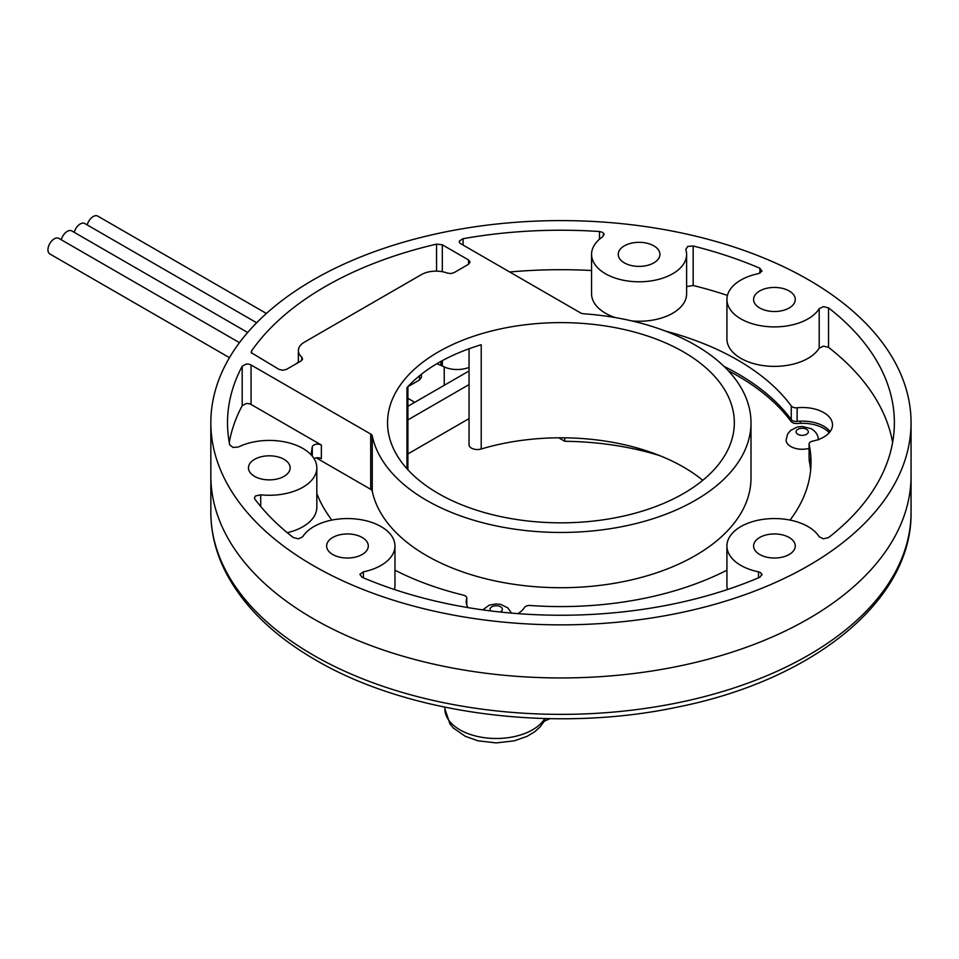 <?xml version="1.0" encoding="UTF-8"?>
<svg xmlns="http://www.w3.org/2000/svg" width="959" height="959" viewBox="0 0 959 959"><rect width="100%" height="100%" fill="white"/><g stroke="black" fill="none" stroke-linecap="round" stroke-linejoin="round"><path stroke-width="1.44" d="M564.779 437.807L564.779 441.284L558.737 437.795M659.876 455.681A208.391 120.319 0 0 0 564.779 441.284M313.377 618.747A350.107 202.133 0 0 0 694.927 662.561A350.107 202.133 0 0 0 911.05 475.82A350.107 202.133 180 0 1 694.927 662.561A350.107 202.133 180 0 1 313.377 618.747A350.107 202.133 180 0 1 210.836 475.82A350.107 202.133 0 0 0 313.377 618.747M407.911 406.268L469.047 370.977M469.047 384.583L407.911 419.886M444.233 366.937L444.233 385.302M414.767 402.312L407.911 398.357M469.047 418.615L407.911 453.919M818.315 439.941C818.411 435.59 816.145 431.874 811.53 428.805L802.192 426.431L797.205 427.055L790.504 430.495L787.651 434.007L786.092 439.941A16.111 9.302 0 0 0 786.092 439.965A16.111 9.302 0 0 0 790.815 446.546A16.111 9.302 0 0 0 809.072 448.38M229.465 357.671L49.82 253.943A9.003 5.203 -60 0 1 47.95 249.796A9.003 5.203 -60 0 1 51.894 240.757A9.003 5.203 -60 0 1 58.823 238.359L239.474 342.663M61.268 239.774A9.003 5.203 -60 0 1 71.781 230.927L247.674 332.485M74.239 232.354A9.003 5.203 -60 0 1 84.752 223.507L256.652 322.763M87.209 224.921A9.003 5.203 -60 0 1 97.722 216.087L266.386 313.473M789.173 307.983A20.834 12.035 180 0 1 766.457 310.584A20.834 12.035 180 0 1 753.594 299.472A20.834 12.035 180 0 1 759.696 290.961A20.834 12.035 180 0 1 782.412 288.359A20.834 12.035 180 0 1 795.275 299.472A20.834 12.035 180 0 1 789.173 307.983M624.357 262.862A20.834 12.035 180 0 1 618.243 254.351A20.834 12.035 180 0 1 631.118 243.238A20.834 12.035 180 0 1 653.822 245.852A20.834 12.035 180 0 1 659.924 254.351A20.834 12.035 180 0 1 647.061 265.475A20.834 12.035 180 0 1 624.357 262.862M759.696 554.494A20.834 12.035 180 0 1 753.594 545.995A20.834 12.035 180 0 1 766.457 534.87A20.834 12.035 180 0 1 789.173 537.484A20.834 12.035 180 0 1 795.275 545.995A20.834 12.035 180 0 1 782.412 557.107A20.834 12.035 180 0 1 759.696 554.494M254.567 476.359A20.834 12.035 180 0 1 248.465 467.848A20.834 12.035 180 0 1 261.327 456.736A20.834 12.035 180 0 1 284.044 459.337A20.834 12.035 180 0 1 290.145 467.848A20.834 12.035 180 0 1 277.283 478.961A20.834 12.035 180 0 1 254.567 476.359M362.19 554.494A20.834 12.035 180 0 1 339.474 557.107A20.834 12.035 180 0 1 326.611 545.995A20.834 12.035 180 0 1 332.713 537.484A20.834 12.035 180 0 1 355.429 534.87A20.834 12.035 180 0 1 368.292 545.995A20.834 12.035 180 0 1 362.19 554.494M394.964 570.197A250.071 144.377 180 0 0 463.521 595.179A5.334 3.081 180 0 1 465.223 595.839A5.334 3.081 180 0 1 466.781 598.02A5.334 3.081 180 0 1 466.697 598.572L466.697 604.769M808.509 279.8A350.107 202.133 180 0 1 911.05 422.727A350.107 202.133 180 0 1 694.927 609.48A350.107 202.133 180 0 1 313.377 565.654A350.107 202.133 180 0 1 210.836 422.727A350.107 202.133 180 0 1 426.959 235.986A350.107 202.133 180 0 1 808.509 279.8M830.098 431.646A30.005 17.322 0 0 0 823.721 426.204A30.005 17.322 0 0 0 797.133 421.409A5.334 3.081 180 0 1 791.259 419.574A250.071 144.377 0 0 0 737.771 373.722A250.071 144.377 0 0 0 723.985 366.35M665.09 330.939A250.071 144.377 180 0 1 737.771 360.116A250.071 144.377 180 0 1 791.259 405.957L791.259 419.574M797.133 421.409L797.133 407.791A30.005 17.322 180 0 1 823.721 412.586A30.005 17.322 180 0 1 832.508 424.837A30.005 17.322 180 0 1 812.609 441.152A5.334 3.081 180 0 0 809.072 444.053L809.072 457.659A5.334 3.081 180 0 1 809.12 457.287M702.779 480.315A173.387 100.108 0 0 0 683.551 467.105A173.387 100.108 0 0 0 481.214 449.004A8.331 4.807 180 0 1 471.48 448.129A8.331 4.807 180 0 1 469.047 444.724L469.047 348.728M481.214 449.004L481.214 344.725C448.824 354.602 424.07 368.879 406.976 387.592L406.976 468.759M683.551 351.941A173.387 100.108 0 0 0 494.592 330.244A173.387 100.108 0 0 0 387.556 422.727A173.387 100.108 0 0 0 438.347 493.513A173.387 100.108 0 0 0 627.294 515.211A173.387 100.108 0 0 0 734.33 422.727A173.387 100.108 0 0 0 683.551 351.941M604.182 234.667L602.624 232.39L599.471 231.515A333.432 192.507 0 0 0 463.101 238.695L459.493 240.901A5.334 3.081 0 0 0 459.337 241.644A5.334 3.081 0 0 0 460.895 243.814L580.567 312.91A5.334 3.081 0 0 0 582.005 313.497L583.707 313.785A190.062 109.734 180 0 1 695.335 345.144A190.062 109.734 180 0 1 751.005 422.727A190.062 109.734 180 0 1 633.671 524.105A190.062 109.734 180 0 1 426.551 500.322A190.062 109.734 180 0 1 372.248 435.865L372.248 491.14A190.062 109.734 0 0 0 426.551 555.585A190.062 109.734 0 0 0 633.671 579.368A190.062 109.734 0 0 0 751.005 478.002L751.005 422.727M758.509 577.809L758.509 571.84A47.518 27.427 180 0 1 740.839 565.39A47.518 27.427 180 0 1 726.922 545.995A47.518 27.427 180 0 1 756.255 520.641A47.518 27.427 180 0 1 808.029 526.587A47.518 27.427 180 0 1 819.202 536.8L823.433 538.814L828.516 537.603A333.432 192.507 0 0 0 894.375 422.727A333.432 192.507 0 0 0 828.516 307.863L823.433 306.652L819.202 308.666A47.518 27.427 180 0 1 766.361 326.504A47.518 27.427 180 0 1 726.922 299.472A47.518 27.427 180 0 1 758.509 273.627L761.997 271.181L759.912 268.256A333.432 192.507 0 0 0 693.177 246.007L687.747 246.427L685.817 249.4A47.518 27.427 180 0 1 686.608 254.351A47.518 27.427 180 0 1 639.09 281.79A47.518 27.427 180 0 1 591.571 254.351A47.518 27.427 180 0 1 602.911 236.573L603.81 233.445M726.922 545.995L726.922 585.469A47.518 27.427 0 0 0 727.449 589.521M311.184 454.89A250.071 144.377 180 0 1 312.286 446.882A5.334 3.081 180 0 1 315.811 444.305A5.334 3.081 180 0 1 321.361 445.036L251.054 404.446L251.054 364.971A5.334 3.081 0 0 0 245.995 364.156L242.183 366.242A333.432 192.507 0 0 0 227.511 422.727A333.432 192.507 0 0 0 229.74 444.976L233.085 447.481L238.503 446.966A47.518 27.427 180 0 1 302.9 448.452A47.518 27.427 180 0 1 316.818 467.848A47.518 27.427 180 0 1 260.716 494.82L255.573 495.935L254.411 497.853L254.854 499.076A333.432 192.507 0 0 0 293.382 537.603L298.453 538.814L302.684 536.8A47.518 27.427 180 0 1 381.047 526.587A47.518 27.427 180 0 1 394.964 545.995A47.518 27.427 180 0 1 363.377 571.84L363.377 577.809M829.211 432.737A30.005 17.322 180 0 0 797.133 423.578L793.644 423.267L791.259 421.756A250.071 144.377 180 0 0 728.277 370.701M892.625 442.471A333.432 192.507 180 0 0 828.516 347.338L823.433 346.127L819.202 348.141L819.202 308.666M758.509 571.84L760.499 572.559L762.057 574.837M761.997 574.285L759.912 577.21A333.432 192.507 0 0 1 361.975 577.21L359.889 574.285L363.377 571.84M810.739 469.011A250.071 144.377 0 0 0 809.12 458.042A5.334 3.081 180 0 1 809.072 457.659M321.361 445.036L321.361 458.642A5.334 3.081 0 0 0 314.001 458.534M809.12 458.042L809.12 444.425A5.334 3.081 180 0 1 809.072 444.053M809.12 444.425A250.071 144.377 180 0 1 811.014 462.202A250.071 144.377 180 0 1 790.048 520.078M726.922 570.197A250.071 144.377 180 0 1 530.147 605.489A5.334 3.081 180 0 0 524.477 607.503A30.005 17.322 180 0 1 517.932 613.628M468.028 607.61A30.005 17.322 180 0 1 466.206 601.665A30.005 17.322 180 0 1 466.697 598.572M331.838 520.078A250.071 144.377 180 0 1 316.818 493.525M251.054 364.971L370.725 434.055L370.725 489.33L316.206 457.851M797.133 407.791A5.334 3.081 180 0 1 791.259 405.957M372.248 435.865L371.756 434.895A5.334 3.081 0 0 0 370.725 434.055M301.737 360.488L301.737 357.108A20.678 11.94 180 0 1 298.369 350.586A20.678 11.94 180 0 1 304.423 342.147L421.361 274.634A20.678 11.94 180 0 1 447.29 273.075L450.766 273.567L453.979 272.68L468.519 264.288L470.078 262.107L468.519 259.925L442.315 244.797L436.561 244.125A333.432 192.507 0 0 0 251.582 350.91L251.198 352.157M301.737 357.108L302.576 359.122L301.042 360.98L286.501 369.371L282.725 370.27L278.961 369.371L251.306 352.684M229.261 442.471A333.432 192.507 180 0 1 242.183 405.717L245.995 403.631A5.334 3.081 180 0 1 251.054 404.446M287.292 532.713A47.518 27.427 0 0 0 316.818 507.323L316.818 467.848M394.449 589.521A47.518 27.427 0 0 0 394.964 585.469L394.964 545.995M726.922 299.472L726.922 338.947A47.518 27.427 0 0 0 766.361 365.978A47.518 27.427 0 0 0 819.202 348.141M686.608 286.621L693.177 285.482A333.432 192.507 180 0 1 727.449 295.42M591.571 254.351L591.571 293.826A47.518 27.427 0 0 0 615.342 317.597M631.981 320.953A47.518 27.427 0 0 0 686.608 293.826L686.608 254.351M509.685 271.984A333.432 192.507 180 0 1 591.571 270.51M372.248 491.14L371.756 490.157A5.334 3.081 180 0 0 370.725 489.33M809.072 459.912L809.12 460.224A250.071 144.377 180 0 1 810.643 470.102M809.12 460.224L809.864 458.222M469.047 367.405A21.002 12.131 180 0 1 442.351 365.966L436.86 363.701M298.369 362.07L295.72 364.048M407.911 386.669L419.479 379.992L421.433 377.271L421.433 374.178M313.377 655.165A350.107 202.133 0 0 0 694.927 698.979A350.107 202.133 0 0 0 911.05 512.226C912.417 600.61 812.848 680.351 677.114 707.167C554.158 733.287 407.959 714.383 315.535 659.936C273.291 635.469 243.334 606.172 225.641 572.032C215.823 552.648 210.884 532.724 210.836 512.226A350.107 202.133 0 0 0 313.377 655.165M790.156 420.258L790.156 418.088M545.084 718.555A10.417 8.104 -150.9 0 1 544.304 721.144L540.205 726.814L534.846 731.657L527.102 736.332L514.36 740.816L496.127 742.913L478.038 740.804L465.343 736.332L453.463 728.109L450.011 724.069L444.868 708.869A51.354 29.645 0 0 0 459.912 729.823A51.354 29.645 0 0 0 544.748 718.543M810.475 466.338L810.475 468.519M800.381 421.169L800.381 423.351M786.092 439.941A16.111 9.302 0 0 0 790.815 446.522A16.111 9.302 0 0 0 809.072 448.356M797.864 434.307A6.138 3.548 0 0 0 806.543 434.307A6.138 3.548 0 0 0 806.543 429.296A6.138 3.548 0 0 0 797.864 429.296A6.138 3.548 0 0 0 797.864 434.307M500.154 612.01A6.138 3.548 0 0 0 498.572 606.016A6.138 3.548 0 0 0 491.691 606.891A6.138 3.548 0 0 0 490.768 610.919M828.516 347.338L828.516 307.863M312.286 446.882L312.286 456.148M242.183 366.242L242.183 405.717M463.101 245.096L463.101 238.695M599.471 231.515L599.471 239.211M759.912 268.256L759.912 273.195M693.177 285.482L693.177 246.007M260.716 494.82L260.716 506.472M251.582 353.212L251.582 350.91M436.561 244.125L436.561 271.133M468.519 259.925L468.519 264.288M442.315 271.709L442.315 244.797M419.479 379.992L419.479 375.736M442.351 360.596L442.351 365.966M440.936 365.151L440.936 361.375M444.868 708.869L444.868 707.191M911.05 512.226L911.05 422.727M210.836 512.226L210.836 422.727M549.975 718.663L544.256 721.216M810.427 468.028L810.427 465.858M511.531 613.113L507.838 607.91L500.886 604.458L496.211 603.918L489.186 605.189L482.737 609.864M466.781 598.02L466.781 605.021M298.369 350.586L298.369 362.526M407.911 469.79L407.911 386.561"/></g></svg>
